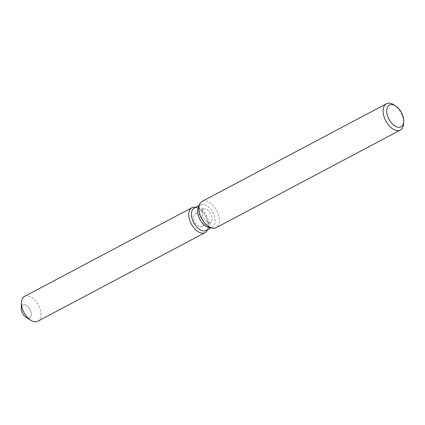 <?xml version="1.0" encoding="UTF-8"?>
<svg xmlns="http://www.w3.org/2000/svg" width="425" height="425" viewBox="0 0 425 425"><rect width="100%" height="100%" fill="white"/><g stroke="black" fill="none" stroke-linecap="round" stroke-linejoin="round"><path stroke-width="0.32" stroke-dasharray="2.12 1.59" d="M198.873 226.461A7.273 4.181 -117.9 0 1 193.853 219.953A7.273 4.181 -117.9 0 1 195.048 213.759A7.273 4.181 -117.9 0 1 198.039 213.913A7.273 4.181 -117.9 0 1 203.054 220.421A7.273 4.181 -117.9 0 1 201.859 226.615A7.273 4.181 -117.9 0 1 198.873 226.461M21.749 306.149A7.273 4.181 -117.9 0 1 22.865 304.985A7.273 4.181 -117.9 0 1 25.851 305.139A7.273 4.181 -117.9 0 1 30.871 311.647A7.273 4.181 -117.9 0 1 29.676 317.836A7.273 4.181 -117.9 0 1 26.685 317.688A7.273 4.181 -117.9 0 1 26.095 317.358M194.283 208.059A12.67 7.283 -117.9 0 1 197.407 207.639A12.67 7.283 -117.9 0 1 199.49 208.324A12.67 7.283 -117.9 0 1 208.25 228.103A12.67 7.283 -117.9 0 1 206.146 230.451M195.335 207.278A14.078 8.096 -117.9 0 1 197.646 208.043A14.078 8.096 -117.9 0 1 207.379 230.021A14.078 8.096 -117.9 0 0 197.646 208.043A14.078 8.096 -117.9 0 0 195.335 207.278M198.347 207.14A12.67 7.283 -117.9 0 1 200.451 204.792A12.67 7.283 -117.9 0 1 205.652 205.057A12.67 7.283 -117.9 0 1 214.397 216.399A12.67 7.283 -117.9 0 1 212.314 227.184A12.67 7.283 -117.9 0 1 209.19 227.603M202.188 201.365A14.886 8.558 -117.9 0 1 208.303 201.678A14.886 8.558 -117.9 0 1 218.572 215.002A14.886 8.558 -117.9 0 1 216.123 227.673M393.752 104.736A14.886 8.558 -117.9 0 1 403.665 123.452M207.395 221.946A7.273 4.181 -117.9 0 1 202.374 215.438A7.273 4.181 -117.9 0 1 203.57 209.249A7.273 4.181 -117.9 0 1 205.365 209.004A7.273 4.181 -117.9 0 1 206.561 209.398A7.273 4.181 -117.9 0 1 211.586 220.75A7.273 4.181 -117.9 0 1 210.38 222.1A7.273 4.181 -117.9 0 1 207.395 221.946M21.25 308.215A7.273 4.181 -117.9 0 1 22.865 304.985A7.273 4.181 -117.9 0 1 25.851 305.139A7.273 4.181 -117.9 0 1 30.871 311.647A7.273 4.181 -117.9 0 1 29.676 317.836A7.273 4.181 -117.9 0 1 26.685 317.688M24.597 296.363A14.078 8.096 -117.9 0 1 30.382 296.661A14.078 8.096 -117.9 0 1 40.093 309.262A14.078 8.096 -117.9 0 1 37.777 321.247M203.57 209.249L195.048 213.759M197.407 207.639L205.365 209.004M199.086 205.514L200.451 204.792M210.949 227.906L212.314 227.184M208.25 228.103L211.586 220.75M210.38 222.1L201.859 226.615"/><path stroke-width="0.64" d="M26.685 317.688A7.273 4.181 -117.9 0 1 22.127 312.428A7.273 4.181 -117.9 0 1 21.749 306.149M210.949 227.906L206.146 230.451A12.67 7.283 -117.9 0 1 200.945 230.185A12.67 7.283 -117.9 0 1 192.201 218.843A12.67 7.283 -117.9 0 1 194.283 208.059L199.086 205.514M199.261 232.332A14.078 8.096 -117.9 0 1 188.934 217.048A14.078 8.096 -117.9 0 1 195.335 207.278A14.078 8.096 -117.9 0 0 191.866 207.751A14.078 8.096 -117.9 0 0 189.55 219.73A14.078 8.096 -117.9 0 0 199.261 232.332A14.078 8.096 -117.9 0 0 207.379 230.021A14.078 8.096 -117.9 0 1 205.047 232.629A14.078 8.096 -117.9 0 1 199.261 232.332M403.75 121.353L403.665 123.452A14.886 8.558 -117.9 0 1 400.361 130.061L216.123 227.673A14.886 8.558 -117.9 0 1 212.458 228.167L209.19 227.603A12.67 7.283 -117.9 0 1 207.108 226.918A12.67 7.283 -117.9 0 1 198.347 207.14L199.718 204.122A14.886 8.558 -117.9 0 1 202.188 201.365L386.426 103.753A14.886 8.558 -117.9 0 1 392.541 104.067A14.886 8.558 -117.9 0 1 393.752 104.736L395.537 105.846A12.336 7.092 -117.9 0 1 403.75 121.353A12.336 7.092 -117.9 0 1 395.946 126.57A12.336 7.092 -117.9 0 1 386.745 111.855A12.336 7.092 -117.9 0 1 394.533 105.294A12.336 7.092 -117.9 0 1 395.537 105.846M212.458 228.167A14.886 8.558 -117.9 0 1 210.008 227.359A14.886 8.558 -117.9 0 1 199.718 204.122M400.361 130.061A14.886 8.558 -117.9 0 1 394.246 129.747A14.886 8.558 -117.9 0 1 383.977 116.429A14.886 8.558 -117.9 0 1 386.426 103.753M205.047 232.629L37.777 321.247A14.078 8.096 -117.9 0 1 31.997 320.949A14.078 8.096 -117.9 0 1 30.85 320.317A14.078 8.096 -117.9 0 1 21.473 302.621A14.078 8.096 -117.9 0 1 24.597 296.363L191.866 207.751M30.85 320.317L26.095 317.358A7.273 4.181 -117.9 0 1 21.25 308.215L21.473 302.621M195.649 207.336L195.335 207.278L195.649 207.336M207.512 229.728L207.379 230.021L207.512 229.728"/></g></svg>
